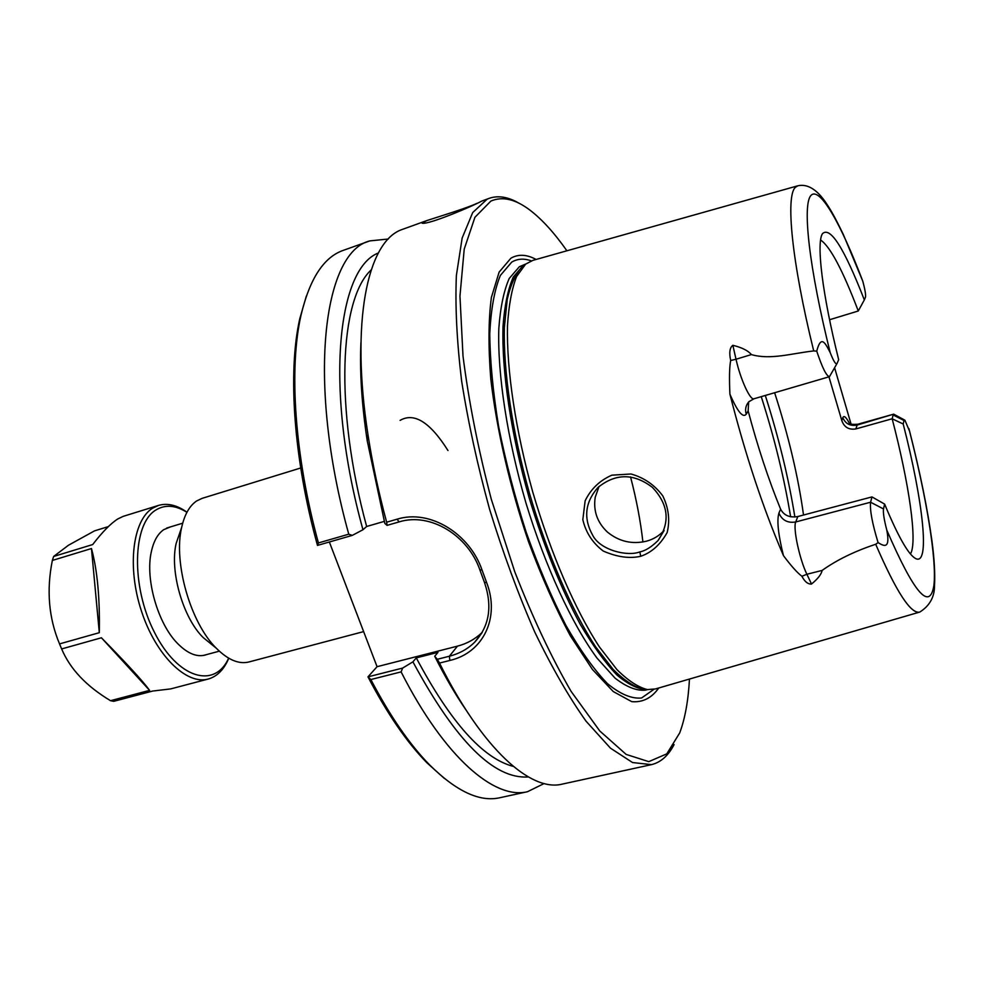 <?xml version="1.0" encoding="UTF-8"?>
<svg xmlns="http://www.w3.org/2000/svg" width="984" height="984" viewBox="0 0 984 984"><rect width="100%" height="100%" fill="white"/><g stroke="black" fill="none" stroke-linecap="round" stroke-linejoin="round"><path stroke-width="1.48" d="M363.637 631.605L248.903 661.974C238.804 664.458 227.919 659.858 216.234 648.161C190.527 622.921 173.209 562.393 181.671 527.362C184.537 514.595 189.506 505.813 196.591 500.991L202.089 498.359L300.71 467.99M368.016 676.869L370.845 679.538L401.103 671.888L402.653 668.074L367.979 676.857C387.106 713.535 406.749 742.182 426.921 762.797L444.436 778.504M367.979 676.857L377.057 666.697L329.357 542M306.356 296.036L299.8 318.632C287.672 371.817 293.503 458.753 317.488 545.407L352.272 535.394L348.767 534.189L318.41 542.947L317.524 545.407M212.544 645.16L203.098 637.484C182.913 617.644 169.531 570.892 176.173 543.377L180.121 531.864M360.931 342.629C359.627 371.472 361.718 404.178 367.216 440.746L384.83 523.427L387.069 525.37L399.135 521.889C430.795 512.024 468.322 535.96 479.884 569.933L484.46 582.393C492.652 606.501 489.331 626.513 474.472 642.404C467.683 649.046 459.307 653.659 449.356 656.23L437.327 659.28L434.731 656.279L437.966 652.355L416.281 657.89L412.923 661.838L402.653 668.074M544.091 783.547L527.522 791.702L499.872 797.729C479.749 802.317 456.318 791.37 429.59 764.888C409.529 744.384 389.947 715.934 370.845 679.538M377.057 666.697L457.462 646.144C467.006 643.659 475.26 639.071 482.221 632.38M352.272 535.394L362.961 529.736L366.651 526.489L384.289 521.385M318.41 542.947C294.548 455.813 288.829 368.766 300.956 315.446C309.64 278.829 323.724 257.144 343.231 250.379L369.886 240.883L388.262 239.026M437.327 659.28L439.504 663.068L449.873 660.449C483.402 652.712 500.229 617.558 486.613 582.516L482 569.933C469.774 534.041 430.229 508.826 397.056 519.195L386.651 522.209L387.069 525.37M434.731 656.279C444.928 676.611 455.395 694.544 466.096 710.091M439.504 663.068C482.48 749.353 530.942 792.108 562.208 784.125L651.433 764.642C660.719 762.44 668.271 755.749 674.101 744.568M639.846 551.901C627.509 556.76 600.412 550.265 592.762 535.419C583.217 518.26 584.976 502.246 598.063 487.387C615.763 473.181 633.917 473.193 652.49 487.449C668.53 504.558 670.387 522.246 658.062 540.524C651.42 547.055 645.344 550.843 639.846 551.901L640.707 556.28C651.494 552.614 660.313 544.693 667.164 532.541C670.116 520.29 668.665 508.064 662.786 495.887C654.569 484.903 643.979 477.609 631.015 473.993L611.851 475.174C599.748 480.45 590.843 489.011 585.136 500.831L582.823 519.687C585.812 532.516 592.614 542.971 603.241 551.04C617.079 557.067 629.576 558.814 640.732 556.28M797.606 185.853L532.885 260.366L525.653 264.106L516.551 276.59C511.791 288.915 508.765 305.274 507.486 325.679C506.477 369.467 515.518 430.414 532.811 492.221C550.831 553.808 575.406 610.314 599.428 646.943L616.894 669.551C628.038 680.633 638.21 687.299 647.423 689.575L655.541 688.923L919.597 612.109M834.629 367.856L851.037 424.018M748.652 401.939L748.148 410.882C757.692 446.834 768.504 479.589 780.595 509.146C783.916 515.432 789.66 517.904 797.815 516.538L871.972 496.908L884.628 504.103L883.509 508.949C882.98 512.59 884.075 519.65 886.805 530.142C890.631 550.265 883.312 545.751 878.085 542.627L875.699 544.263C854.604 551.261 836.744 559.982 822.12 570.425C821.406 574.275 817.876 578.813 811.517 584.041C807.864 584.25 804.666 581.655 801.911 576.255C797.471 573.008 791.308 566.132 783.449 555.628C763.141 508.457 745.294 454.645 729.919 394.178C729.181 378.151 729.427 366.934 730.669 360.513C729.009 352.604 729.734 347.536 732.859 345.298C741.887 347.512 748.061 350.612 751.382 354.584C770.521 360.144 791.788 353.379 813.706 350.931L816.732 351.128C821.296 333.527 825.859 344.437 830.176 352.555C833.645 361.472 835.957 365.052 837.126 363.33L838.676 359.701C822.267 294.007 816.289 243.577 822.378 233.774C830.176 225.976 844.161 248.017 864.333 299.911L865.514 297.082C865.883 294.683 864.985 289.419 862.82 281.301L843.337 234.512C834.309 215.803 830.668 210.096 827.778 205.533C823.362 198.731 812.649 182.532 797.889 185.779L795.429 187.28C785.466 195.951 791.628 261.35 813.706 350.931M599.059 486.44L595.222 497.228C593.155 510.831 597.226 522.455 607.448 532.098C619.059 541.544 632.097 544.57 646.549 541.163C653.487 539.269 659.329 535.702 664.089 530.462M476.969 203.331C467.166 208.067 437.954 216.91 426.589 220.662L422.173 223.22C428.901 224.856 474.608 205.287 481.508 201.191L489.343 198.276L487.154 199.174L472.701 212.556L462.148 238.067L456.379 275.471C455.075 305.999 456.822 341.128 461.607 380.857C468.175 422.456 477.511 465.272 489.601 509.331C503.033 552.922 518.051 593.758 534.656 631.826C551.741 667.263 568.863 697.029 586.021 721.161L610.474 748.172L632.552 762.538L651.433 764.642M426.589 220.662L400.832 229.961C367.401 242.937 350.439 322.063 367.954 434.571C372.358 463.206 378.582 492.418 386.651 522.209M519.208 203.331C508.347 196.923 498.396 195.238 489.343 198.276M689.464 679.058C688.296 700.743 685.024 718.714 679.686 732.945L666.771 753.879L648.764 761.641L626.131 754.396L599.785 730.989L571.138 691.444C551.434 657.472 532.615 617.534 514.718 571.63L491.274 499.171C478.187 449.184 468.765 401.497 463.009 356.085L459.958 296.123L464.214 249.161L474.928 217.28L490.881 201.08C502.455 196.087 515.518 199.137 530.081 210.232C542.159 219.493 554.435 233.011 566.907 250.797M658.751 687.988C651.642 698.074 642.638 702.625 631.716 701.641L613.241 691.543L592.466 669.501L570.499 636.045C555.665 608.506 541.68 577.079 528.543 541.778C509.983 487.215 496.711 429.75 490.807 379.16C488.236 347.143 488.421 319.911 491.373 297.488L499.122 272.101L510.905 258.202C518.297 253.946 526.698 254.364 536.108 259.456M820.607 240.022C830.152 246.455 842.71 270.12 858.269 310.993L864.333 299.911M803.522 515.026C798.258 476.883 788.627 436.121 774.629 392.739M829.561 319.738L858.269 310.993M884.628 504.103C897.888 536.022 908.097 554.103 915.268 558.346C930.569 567.399 923.164 501.397 903.201 423.993L892.156 418.778L855.859 428.938C848.823 429.996 844.137 427.191 841.787 420.525L828.946 376.835M875.699 544.263C896.338 591.999 911.061 614.582 919.868 612.023C929.72 605.763 934.603 596.931 934.517 585.517C935.157 573.586 934.32 558.9 932.02 541.446C927.678 509.7 920.237 473.058 909.683 431.496L904.923 420.205L904.013 420.525L893.14 414.953L892.156 418.778C909.081 483.415 917.74 542.344 910.446 553.967M904.013 420.525L903.201 423.993M780.595 509.146L778.922 513.131C782.132 520.327 787.741 523.279 795.736 521.963L870.594 502.234L871.972 496.908M836.978 363.588L829.463 376.688C826.499 376.232 822.255 367.708 816.732 351.128M883.509 508.949L870.594 502.234C869.721 509.81 872.218 523.279 878.085 542.627M642.909 541.975C640.572 521.249 636.464 499.564 630.547 476.92M855.859 428.938L857.138 425.063L893.681 414.153L904.444 419.947M527.522 791.702C494.718 800.017 444.657 757.68 401.103 671.888M412.923 661.838C455.641 741.075 494.091 779.451 528.297 776.929M416.281 657.89C450.623 722.354 482.947 758.516 513.267 766.376M348.767 534.189C306.553 382.53 322.986 252.015 369.886 240.883M378.348 252.999C336.836 268.853 324.462 390.796 362.961 529.736M371.177 269.911C339.652 298.976 334.302 407.831 366.651 526.489M186.985 512.197C176.985 505.099 167.501 502.849 158.547 505.407L152.582 508.199C132.643 520.376 126.862 567.005 141.462 611.138C155.841 655.381 186.554 685.282 208.239 679.034C217.193 676.463 224.044 669.526 228.78 658.222M228.657 658.161C214.807 689.206 177.698 678.8 154.476 632.404C130.86 586.39 132.422 523.845 155.853 510.007C165.177 504.362 175.533 505.124 186.923 512.307M170.527 526.87L163.738 529.663C157.723 533.82 153.578 541.261 151.278 551.999C145.128 579.182 157.809 623.524 177.415 643.327C188.042 654.114 197.919 657.829 207.046 654.471M158.547 505.407L123.197 516.354L117.785 518.962C110.761 523.427 102.385 531.963 92.693 544.558L53.64 556.464L68.474 545.234L94.55 530.856L108.363 526.6M53.64 556.464L52.349 560.437L91.463 548.543C97.342 570.056 99.95 598.1 99.31 632.687L59.532 643.905L61.648 648.936L101.413 637.78C126.998 663.806 143.061 681.346 149.605 690.374L110.54 700.694L113.701 701.334L152.692 691.051L170.712 688.898L208.239 679.034M101.413 637.78L149.605 690.374M110.54 700.694C86.383 686.242 70.085 668.997 61.648 648.936M91.463 548.543L99.31 632.687M59.532 643.905C48.745 618.112 46.346 590.289 52.349 560.437M400.082 420.389C414.178 412.173 430.143 422.21 447.966 450.512M449.873 660.449L449.356 656.23L457.462 646.144M397.056 519.195L399.135 521.889M479.884 569.933L482 569.933M484.46 582.393L486.613 582.516M423.329 221.929L425.1 222.962M908.896 428.594C926.362 496.772 936.879 559.33 933.914 585.32C929.745 611.433 914.038 593.032 886.805 530.142M830.176 352.555C808.996 267.464 802.231 204.881 810.902 195.496C819.586 185.951 840.816 223.393 862.82 281.301M829.463 376.688L753.978 398.778C750.239 400.685 740.411 379.234 736.02 359.234L751.382 354.584M797.815 516.538L795.736 521.963C792.833 527.83 799.451 559.06 806.892 574.262L822.12 570.425M794.875 517.018C788.614 478.064 778.75 437.548 765.306 395.457M761.247 396.65C774.494 438.077 784.273 478.113 790.607 516.748M801.911 576.255L806.892 574.262L811.517 584.041M778.922 513.131C776.696 520.388 778.209 534.546 783.449 555.628M748.148 410.882L746.229 414.202C744.863 409.565 745.737 405.408 748.849 401.718L753.978 398.778M730.669 360.513L736.02 359.234L732.859 345.298M746.229 414.202C742.908 418.274 737.471 411.595 729.919 394.178M857.138 425.063L857.777 424.239C853.017 424.596 850.25 424.338 849.45 423.464C846.142 417.056 843.94 415.137 842.821 417.696C845.502 423.846 850.274 426.293 857.138 425.063M841.787 420.525L842.821 417.696M525.308 264.29L522.602 266.184C515.985 272.986 510.868 284.007 507.252 299.247L504.349 327.549C503.291 371.14 512.233 431.742 529.417 493.193C547.338 554.423 571.815 610.584 595.775 647.017L613.216 669.489C624.348 680.51 634.52 687.152 643.733 689.427L647.14 689.563M525.456 264.229L523.279 265.409L513.316 276.959C508.027 288.964 504.595 305.36 503.033 326.122C501.569 370.919 510.991 434.399 529.281 498.261C544.115 546.76 561.151 588.85 580.388 624.533C592.958 645.811 605.123 662.626 616.894 674.962C628.161 684.544 638.296 689.415 647.288 689.575M525.813 263.983L519.343 266.75L509.208 278.484C503.833 290.723 500.364 307.414 498.814 328.57C497.412 374.178 507.215 438.716 525.997 503.132C545.567 567.202 571.999 624.163 596.993 658.075L614.963 678.038C626.242 686.869 636.328 690.916 645.209 690.165L647.62 689.599M531.286 260.871C524.066 258.238 517.547 258.657 511.717 262.113L500.376 275.434C494.497 289.616 490.967 309.087 489.761 333.859C490.069 361.349 493.021 392.198 498.617 426.429C505.702 461.742 514.915 497.117 526.28 532.516C538.568 566.87 551.803 597.841 565.948 625.455C580.216 650.301 594.053 669.698 607.46 683.634C620.252 694.175 631.617 698.96 641.556 698L653.917 689.341M182.692 523.181L166.665 528.051M219.321 651.162L203.147 655.516M203.098 637.484L216.234 648.161M176.173 543.377L181.671 527.362M426.921 762.797L429.59 764.888M299.8 318.632L300.956 315.446M474.559 642.331L481.816 633.056M663.991 530.733L658.062 540.524M367.216 440.746L367.954 434.571M893.681 414.153L857.777 424.239M524.201 265.003L525.653 264.106"/></g></svg>
